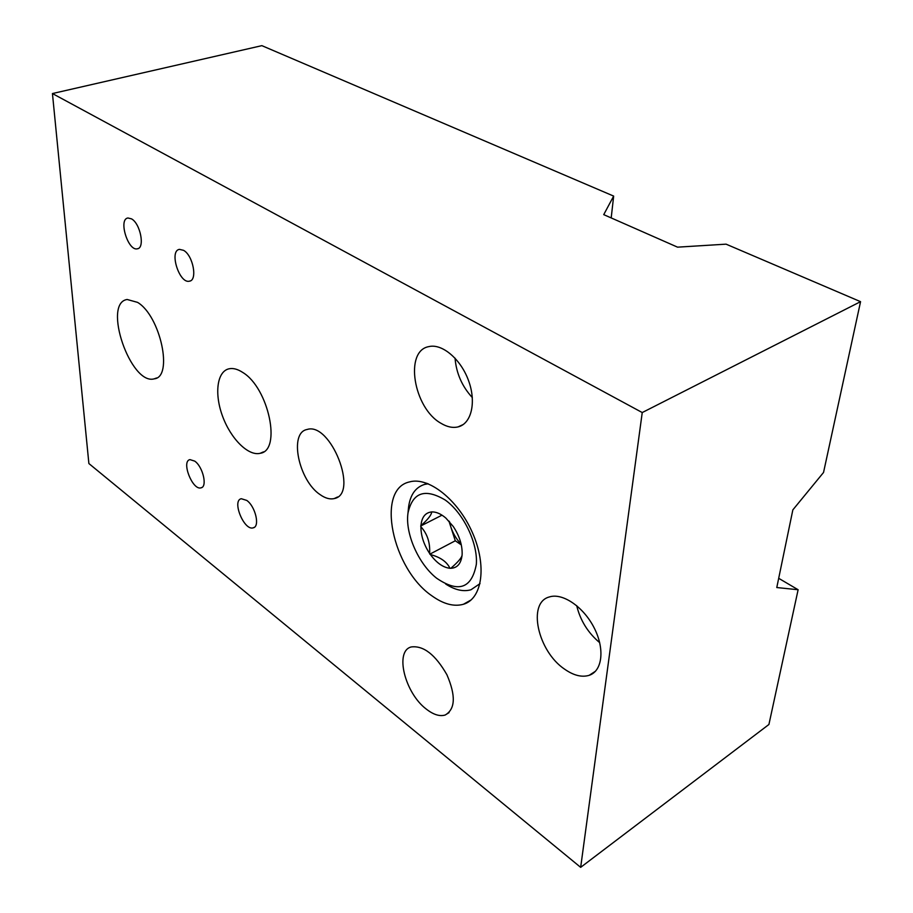 <?xml version="1.0" encoding="UTF-8"?>
<svg xmlns="http://www.w3.org/2000/svg" width="913" height="913" viewBox="0 0 913 913"><rect width="100%" height="100%" fill="white"/><g stroke="black" fill="none" stroke-linecap="round" stroke-linejoin="round"><path stroke-width="1.37" d="M242.744 372.447C268.753 387.957 281.763 450.623 260.159 453.305C248.313 456.329 230.818 438.788 222.612 416.362C214.213 393.971 216.929 371.397 229.026 368.795C233.135 367.928 237.7 369.137 242.744 372.447M137.566 302.374C160.528 315.955 173.47 377.16 154.286 378.827C130.764 385.811 102.176 303.036 127.158 299.487L137.566 302.374M798.122 589.741L768.917 724.488L580.668 867.35L88.881 463.542L52.44 93.548L261.86 45.65L613.662 196.09L603.733 214.635L677.56 247.161L726.086 244.159L860.56 301.667L823.537 472.466L792.849 509.876L776.78 587.538L798.122 589.741L778.686 578.306M613.662 196.09L611.196 217.922M52.44 93.548L642.238 412.55L580.668 867.35M860.56 301.667L642.238 412.55M131.506 218.858C140.454 223.571 145.156 248.268 137.292 248.815C127.98 251.292 118.142 219.029 127.957 217.99L131.506 218.858M183.559 250.333C193.122 255.4 197.779 280.474 189.39 281.193C179.279 283.954 168.848 250.63 179.473 249.363L183.559 250.333M246.761 500.415C255.469 506.43 260.182 526.733 253.198 527.84C244.102 531.001 231.617 500.518 241.283 498.715L246.761 500.415M194.754 461.133C202.971 466.783 207.639 486.926 201.008 487.839C192.552 490.692 180.968 461.145 189.961 459.616L194.754 461.133M440.899 423.244C447.005 426.942 452.745 428.163 458.121 426.885C471.336 423.769 476.529 402.393 468.609 380.789C460.871 359.14 442.132 343.322 428.882 346.609C404.025 350.763 413.555 408.1 440.899 423.244M426.245 709.059C433.39 714.662 439.701 716.648 445.167 715.027C455.359 709.173 455.952 695.752 446.925 674.775C435.41 654.667 423.506 645.388 411.238 646.952C394.427 651.003 404.801 692.956 426.245 709.059M320.189 494.675C325.325 498.293 330.015 499.582 334.261 498.555C359.129 494.195 330.677 421.601 307.088 429.487C288.668 432.636 298.654 480.637 320.189 494.675M564.645 669.195C573.684 675.506 581.866 677.537 589.193 675.312C602.42 671.044 605.011 648.915 594.158 627.859C583.487 606.746 562.442 592.583 549.364 596.954C527.041 602.557 537.711 651.277 564.645 669.195M432.043 595.927C443.467 604.098 453.921 606.883 463.393 604.28C482.281 598.928 487.143 565.798 472.466 532.747C458.029 499.616 428.368 476.415 409.538 481.916C375.46 489.117 392.27 569.153 432.043 595.927M576.708 605.661C580.28 620.441 587.949 632.777 599.704 642.684M455.039 358.136C456.295 373.269 462.058 386.416 472.329 397.589M476.335 564.337C471.759 588.451 458.531 593.096 436.665 578.249C418.508 564.074 404.995 533.375 407.985 513.083C412.562 492.358 424.99 488.01 445.282 500.062C463.393 512.969 478.001 543.167 476.335 564.337M429.852 554.168L430.388 554.545C436.619 562.956 443.147 567.532 449.961 568.285L450.805 568.308C457.333 567.989 461.088 563.595 462.081 555.104L462.149 553.986C462.298 544.867 459.342 535.714 453.282 526.516L445.841 518.048C441.196 514.076 436.745 512.033 432.5 511.908L431.666 511.931C425.275 512.638 421.715 517.203 420.961 525.648L420.904 526.755C420.904 535.657 423.803 544.559 429.612 553.438L429.852 554.168L455.29 540.781L448.911 521.026M449.961 568.285C446.891 561.792 440.363 557.204 430.388 554.545M429.612 553.438C430.263 542.79 427.364 533.9 420.904 526.755M420.961 525.648C428.014 519.36 431.575 514.795 431.666 511.931M462.081 555.104C461.818 557.649 458.064 562.043 450.805 568.308M480.033 583.612L470.948 589.775C463.325 591.921 454.914 590.003 445.681 584.023M408.316 509.785L408.602 506.795C410.336 494.663 415.666 487.211 424.579 484.415L428.22 483.787M461.305 544.89L455.29 540.781M441.801 515.274L420.665 526.014M461.122 544.068C456.466 539.286 453.031 533.569 450.805 526.904L449.493 521.677M260.159 453.305L263.492 451.867M154.286 378.827L156.579 377.971M471.188 599.887L463.393 604.28M595.504 671.215L589.193 675.312M337.57 496.992L334.261 498.555M449.059 712.619L445.167 715.027M463.313 424.477L458.121 426.885M201.008 487.839L201.956 487.428M253.198 527.84L254.316 527.315M189.39 281.193L190.361 280.873M137.292 248.815L138.091 248.564M424.579 484.415L426.907 483.285M407.985 513.083L408.602 506.795"/></g></svg>
